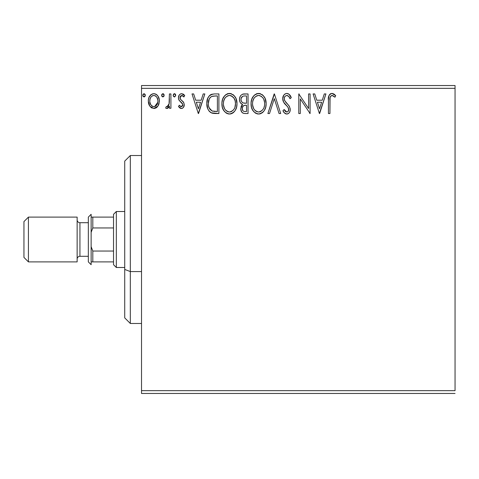 <?xml version="1.0" encoding="UTF-8"?>
<svg xmlns="http://www.w3.org/2000/svg" width="479" height="479" viewBox="0 0 479 479"><rect width="100%" height="100%" fill="white"/><g stroke="black" fill="none" stroke-linecap="round" stroke-linejoin="round"><path stroke-width="0.72" d="M141.521 88.334L455.05 88.334L455.05 390.666L141.521 390.666L141.521 88.334L141.521 393.463L455.05 393.463L141.521 393.463L141.521 390.666L455.05 390.666L455.05 88.334L141.521 88.334L141.521 85.537L141.521 88.334M159.244 99.512L159.357 101.057C159.399 96.992 157.555 94.531 153.831 93.68C150.107 94.537 148.268 96.992 148.304 101.057L149.771 106.146L153.831 108.505L157.896 106.134L159.016 103.709L159.279 99.782L158.016 96.195L156.256 94.363L153.831 93.68L151.4 94.363L149.047 97.321L148.382 99.782L148.388 102.398L149.418 105.572L151.496 107.859L154.442 108.47L156.166 107.859L157.525 106.631M169.41 93.932L170.913 93.932L169.41 93.932L169.063 104.153L168.231 106.039L167.249 106.721L166.357 106.494L165.638 108.014L166.626 108.493L167.68 108.278L169.41 106.146L169.41 108.254L170.913 108.254L170.913 93.932L170.913 108.254L170.913 93.932L169.41 93.932L169.171 103.662L167.033 106.745L166.357 106.494L165.638 108.014L166.788 108.505L169.41 106.146L169.41 108.254L170.913 108.254L169.41 108.254M181.361 108.505L182.619 108.17L183.547 107.254L184.205 104.177L183.391 101.973L180.32 99.111L180.074 96.938L180.697 95.902L181.798 95.441L183.014 95.932L183.87 96.95L184.732 95.62L183.433 94.243L181.631 93.68L180.254 94.058L179.23 95.07L178.451 97.818L179.128 100.333L182.631 104.147L182.637 105.476L181.894 106.554L180.655 106.589L179.338 105.236L178.451 106.47L179.691 107.823L181.361 108.505C183.307 108.098 184.265 106.847 184.229 104.745L183.75 102.542L180.32 99.111L179.96 97.746L181.798 95.441L183.87 96.95L184.732 95.62L181.631 93.68C179.499 94.135 178.439 95.519 178.451 97.818L178.948 100.033L182.361 103.518L182.721 104.817L181.266 106.745L179.338 105.236L178.451 106.47L181.361 108.505M210.976 94.549L214.347 93.932L211.664 94.285L210.227 94.974L208.988 96.165L207.724 98.417L206.838 103.482L207.772 108.811L209.149 111.152L211.544 112.942L214.742 113.505L218.897 113.529L218.897 93.932L214.347 93.932C209.119 94.644 206.617 97.83 206.838 103.482C206.611 107.506 208.09 110.613 211.269 112.822L218.897 113.529L218.897 93.932L218.897 113.529L214.712 113.499M244.122 93.932L248.044 93.932L242.631 94.171L241.039 95.219L240.129 96.554L239.518 98.991L239.799 101.482L240.596 103.033L242.596 104.506L241.182 106.362L240.817 109.619L241.356 111.427L242.548 112.876L244.326 113.475L248.044 113.529L248.044 93.932L248.044 113.529L248.044 93.932L244.122 93.932C241.063 94.405 239.518 96.261 239.5 99.494C239.482 101.841 240.512 103.512 242.596 104.506L240.757 108.673C240.781 111.763 242.284 113.379 245.272 113.529L248.044 113.529L245.272 113.529M269.527 113.529L267.887 113.529L274.168 93.932L267.887 113.529L269.527 113.529L274.293 98.662L279.059 113.529L280.7 113.529L274.419 93.932L280.7 113.529L274.419 93.932L267.887 113.529L269.527 113.529L274.293 98.662L279.059 113.529L280.7 113.529L279.059 113.529M308.584 93.932L308.584 108.511L298.788 93.932L298.788 113.529L300.297 113.529L300.297 98.913L310.093 113.529L310.093 93.932L308.584 93.932L310.093 93.932L308.584 93.932L308.584 108.511L298.788 93.932L298.788 113.529L300.297 113.529L300.297 98.913L310.093 113.529L310.093 93.932L310.093 113.529L309.775 113.529M329.941 100.494L330.109 97.471L330.726 96.105L331.66 95.489L332.546 95.519L334.953 97.201L335.719 95.692L334.108 94.141L332.019 93.429L330.444 93.824L329.067 95.345L328.45 98.985L328.432 113.529L329.941 113.529L329.941 100.494C329.486 98.093 330.181 96.411 332.031 95.441L334.953 97.201L335.719 95.692L332.019 93.429C329.025 94.453 327.828 96.74 328.432 100.297L328.432 113.529L329.941 113.529L330.049 97.848M324.283 93.932L325.924 93.932L319.643 113.529L325.924 93.932L324.283 93.932L322.265 100.213L316.763 100.213L314.751 93.932L313.11 93.932L319.391 113.529L325.924 93.932L324.283 93.932L322.265 100.213L316.763 100.213L314.751 93.932L313.11 93.932L319.391 113.529L313.11 93.932L314.751 93.932M286.849 93.429L285.077 93.926L283.76 95.225L282.712 98.734L283.682 102.219L287.831 107.009L288.681 108.859L288.256 111.212L287.202 111.972L285.466 111.487L284.137 109.511L282.963 110.715L284.412 112.93L286.747 114.032L288.46 113.481L289.406 112.499L290.046 111.044L290.202 108.679L289.166 105.997L284.712 100.686L284.251 99.261L284.442 97.423L285.322 96.081L286.957 95.441L288.909 96.632L290.029 98.71L291.25 97.716L289.1 94.279L286.849 93.429C284.119 94.028 282.736 95.794 282.712 98.734C282.927 101.255 284.011 103.362 285.969 105.057L287.831 107.009L288.741 109.541C288.747 110.954 288.089 111.781 286.765 112.02L284.137 109.511L282.963 110.715C283.658 112.565 284.915 113.673 286.747 114.032C289.106 113.523 290.274 112.002 290.25 109.457L289.472 106.476L284.712 100.686L284.221 98.764C284.251 96.872 285.167 95.77 286.957 95.441C288.532 95.914 289.555 97.003 290.029 98.71L291.25 97.716C290.597 95.321 289.13 93.89 286.849 93.429L286.382 93.459M266.132 103.644L265.132 98.5L263.228 95.56L260.307 93.68L256.828 93.686L253.912 95.602L251.816 99.117L251.08 102.859L251.469 107.26L252.87 110.517L255.319 113.062L257.798 113.972L260.426 113.757L262.791 112.349L264.372 110.398L265.707 107.14L266.132 103.644C266.198 98.069 263.678 94.662 258.57 93.429C253.463 94.704 250.96 98.141 251.056 103.739C250.96 109.392 253.499 112.822 258.69 114.032C263.761 112.697 266.24 109.236 266.132 103.644M236.985 103.644L235.991 98.5L234.087 95.56L231.165 93.68L227.687 93.686L224.771 95.602L222.669 99.117L221.939 102.859L222.328 107.26L223.729 110.517L226.178 113.062L228.657 113.972L231.279 113.757L233.65 112.349L235.231 110.398L236.566 107.14L236.985 103.644C237.057 98.069 234.536 94.662 229.429 93.429C224.322 94.704 221.819 98.141 221.915 103.739C221.813 109.392 224.358 112.822 229.543 114.032C234.62 112.697 237.099 109.236 236.985 103.644M203.192 93.932L204.832 93.932L198.551 113.529L204.832 93.932L203.192 93.932L201.174 100.213L195.672 100.213L193.66 93.932L192.019 93.932L198.3 113.529L204.832 93.932L203.192 93.932L201.174 100.213L195.672 100.213L193.66 93.932L192.019 93.932L198.3 113.529L192.019 93.932L193.66 93.932M173.62 96.566L173.176 95.315L174.434 93.68L175.691 95.315L174.434 96.95L175.691 95.315L175.619 94.752L174.973 93.836L173.889 93.836L173.194 95.034L173.488 96.399L174.715 96.908L175.673 95.602M164.135 95.315L163.818 94.237L162.878 93.68L161.932 94.237L161.621 95.315L161.932 96.399L162.878 96.95L163.818 96.393L164.135 95.315L162.878 93.68L161.621 95.315L162.878 96.95L164.135 95.315M145.293 95.315L144.975 94.237L144.035 93.68L143.089 94.237L142.778 95.315L143.089 96.399L144.035 96.95L144.981 96.393L145.293 95.315L144.035 93.68L142.778 95.315L144.035 96.95L145.293 95.315M455.05 85.537L141.521 85.537L455.05 85.537L455.05 88.334L455.05 85.537M329.941 113.529L328.432 113.529M328.45 98.991L328.438 99.638M329.067 95.345L329.977 94.159M330.456 93.812L330.923 93.603M330.971 93.591L331.324 93.495M332.576 93.477L334.108 94.141M335.348 95.273L335.719 95.692L334.953 97.201L334.043 96.423M333.803 96.237L331.845 95.453M333.025 95.722L332.031 95.441M330.372 96.65L330.211 97.051M330.36 96.668L330.031 98.063M319.517 108.805L317.409 102.225L321.625 102.225L319.517 108.805L317.409 102.225L321.625 102.225L319.517 108.805M300.297 113.529L298.788 113.529L298.788 93.932L299.13 93.932M287.262 93.459L288.424 93.824M288.981 94.183L291.25 97.716L290.029 98.71L289.532 97.632M287.538 95.537L286.957 95.441M285.191 96.207L284.915 96.513M284.64 96.968L284.442 97.423M284.251 99.261L284.34 99.728M284.352 99.764L285.58 101.991M285.843 102.314L286.328 102.883M286.514 103.087L287.208 103.811M287.735 104.344L288.244 104.901M289.16 105.997L288.927 105.697M290.202 110.266L290.052 111.026M290.04 111.068L289.418 112.487M288.921 113.092L288.46 113.481M288.005 113.745L287.244 113.99M286.089 113.954L285.46 113.727M284.927 113.391L283.76 112.074M282.963 110.715L284.137 109.511L284.37 109.93M284.61 110.338L284.861 110.739M284.873 110.751L285.149 111.134M285.855 111.769L286.765 112.02M287.634 111.805L287.969 111.553M288.256 111.212L288.586 110.553M288.633 110.392L288.687 108.859M288.208 107.577L286.915 106.015M285.346 104.404L284.777 103.751M284.736 103.703L284.179 102.979M283.275 101.404L282.969 100.542M282.951 100.482L282.784 99.716M282.766 97.818L282.724 98.267M283.364 95.89L283.748 95.243M283.778 95.201L284.328 94.531M285.077 93.926L284.352 94.507M285.089 93.92L286.352 93.465M287.382 106.506L287.723 106.877M288.723 109.2L288.711 109.984M287.202 113.996L287.645 113.888M290.232 109.859L290.25 109.457M266.031 105.374L265.893 106.296M265.707 107.146L265.492 107.907M265.252 108.583L264.869 109.481M264.851 109.523L264.378 110.386M263.887 111.128L263.306 111.835M262.432 112.649L262.001 112.972M261.067 113.505L260.432 113.757M257.774 113.972L256.936 113.798M255.81 113.343L255.313 113.056M253.948 111.9L252.038 108.937M251.882 108.553L251.469 107.26M251.206 105.919L251.152 105.512M251.056 103.739L251.08 102.853M251.158 101.955L251.241 101.344M251.475 100.219L251.804 99.147M252.858 96.998L253.912 95.608M254.876 94.71L255.223 94.459M256.181 93.926L256.816 93.686M256.852 93.68L257.69 93.495M258.57 93.429L259.013 93.447M259.468 93.495L260.313 93.68M262.079 94.543L263.234 95.566M265.144 98.524L265.492 99.428M265.917 101.123L266.031 101.889M259.127 114.014L259.564 113.966M257.768 95.513L258.265 95.453M264.085 107.194L264.414 105.913M262.749 109.757L262.42 110.146M260.39 111.649L258.618 112.02C254.511 110.984 252.487 108.23 252.565 103.745L252.643 105.158L252.565 103.745C252.469 99.225 254.487 96.453 258.618 95.441C262.696 96.459 264.695 99.195 264.624 103.656L264.546 102.243L264.624 103.656C264.713 108.146 262.714 110.936 258.618 112.02L258.977 112.008M253.547 108.338L254.247 109.517M253.601 108.452L252.643 105.158M254.6 109.966L255.391 110.751L254.6 109.966M255.948 111.17L256.301 111.391M256.552 95.914L257.217 95.65M252.9 100.895L253.984 98.303L255.445 96.626M254.391 97.71L253.457 99.285M252.643 102.32L252.894 100.919M264.294 100.877L264.174 100.434M263.761 99.345L264.546 102.249M259.325 95.489L260.007 95.644M259.444 111.942L260.031 111.787M264.606 104.362L264.54 105.075M243.398 113.289L243.015 113.14M242.548 112.876L242.111 112.505M241.865 112.23L240.817 109.613M241.182 106.368L241.398 105.895M241.751 105.344L242.099 104.937M241.883 104.147L241.254 103.715M240.59 103.027L239.793 101.476M239.512 99.889L239.5 99.494M239.566 98.458L239.901 97.087M240.356 96.135L240.979 95.279M243.613 93.956L243.116 94.04M241.314 101.093L241.009 99.494C241.147 97.093 242.416 95.908 244.811 95.944L246.535 95.944L246.535 103.23L243.374 102.997C241.811 102.374 241.021 101.207 241.009 99.494L241.087 100.356M242.919 110.769L242.296 109.206L242.542 107.068L243.715 105.614L245.763 105.236L244.595 105.326M242.326 107.853L242.266 108.637C242.338 106.356 243.506 105.224 245.763 105.236L246.535 105.236L246.535 111.517L244.973 111.517C243.17 111.439 242.266 110.481 242.266 108.637L242.871 110.703M244.128 111.439L243.554 111.248M243.554 105.709L243.176 106.027M242.542 107.074L242.404 107.494M244.266 103.165L243.374 102.997M241.141 100.602L241.248 100.937M242.847 102.781L241.626 101.68M241.087 98.638L242.536 96.375M242.033 96.77L241.566 97.381M241.338 97.836L241.123 98.47M242.398 109.757L242.296 109.206M242.266 108.637L242.278 108.236M242.332 107.841L243.164 106.045M245.763 105.236L246.535 105.236L246.535 111.517L244.973 111.517M236.889 105.386L236.752 106.296M236.566 107.146L236.351 107.907M236.111 108.583L235.728 109.481M235.71 109.523L235.231 110.398M234.746 111.128L234.171 111.823M233.285 112.655L232.86 112.972M232.435 113.236L231.291 113.757M230.579 113.936L229.986 114.014M228.633 113.972L227.794 113.798M226.663 113.343L226.172 113.056M224.807 111.9L222.909 108.967M222.741 108.553L222.334 107.278M222.064 105.919L222.011 105.512M221.915 103.739L221.939 102.853M222.017 101.955L222.1 101.344M222.328 100.243L222.669 99.129M223.717 96.998L224.771 95.608M225.729 94.71L226.082 94.459M227.034 93.926L227.675 93.686M227.711 93.68L228.549 93.495M229.429 93.429L229.872 93.447M230.327 93.495L231.171 93.68M232.938 94.543L234.093 95.566M236.003 98.524L236.351 99.428M236.776 101.123L236.889 101.889M222.729 108.535L222.897 108.943M231.507 95.89L234.045 98.291L235.153 100.865L235.482 103.656L235.405 102.243M234.944 107.194L235.482 103.656C235.572 108.146 233.572 110.936 229.477 112.02L228.77 111.966L229.477 112.02C225.369 110.984 223.346 108.23 223.424 103.745C223.328 99.225 225.346 96.453 229.477 95.441C233.554 96.459 235.554 99.195 235.482 103.656L235.273 105.913M233.608 109.757L231.531 111.517L229.836 112.008M224.4 108.338L225.106 109.517M223.424 103.745L223.501 102.32L223.424 103.745M224.459 108.452L223.501 105.158M225.459 109.966L226.25 110.751L225.459 109.966M226.806 111.17L227.16 111.391M227.411 95.914L228.076 95.65M223.759 100.895L224.843 98.303L226.304 96.626M225.25 97.71L224.316 99.285M235.153 100.877L235.033 100.434M234.62 99.345L234.045 98.291M233.207 97.195L231.537 95.908M230.183 95.489L230.866 95.644M230.303 111.942L230.89 111.787M231.249 111.649L233.279 110.146M213.544 113.403L212.472 113.224M212.401 113.206L211.85 113.056M210.646 112.481L210.119 112.11M209.509 111.553L209.173 111.182M207.928 109.17L207.557 108.236M207.521 108.134L207.281 107.302M207.263 107.218L207.048 106.188M206.946 105.434L206.892 104.835M206.856 104.165L206.922 101.782M208.078 97.626L208.557 96.782M210.592 94.74L210.227 94.974M212.389 113.206L213.562 113.409M209.628 108.799L209.125 107.817L212.065 110.972C209.395 109.278 208.155 106.787 208.347 103.488L208.389 104.596L208.347 103.488C208.155 100.422 209.287 98.075 211.742 96.441L210.856 96.968L211.742 96.441L215.772 95.944L212.718 96.159L217.394 95.944L217.394 111.517L212.065 110.972L209.934 109.26L208.724 106.619L209.125 107.817M209.527 98.482L210.85 96.968M209.784 98.081L210.311 97.447M213.119 111.272L212.586 111.146M215.305 111.499L214.209 111.427M208.425 104.967L208.389 104.596M209.131 99.243L208.347 103.488L209.257 98.973M198.432 108.805L196.318 102.225L200.533 102.225L198.432 108.805L196.318 102.225L200.533 102.225L198.432 108.805M180.894 108.452L180.457 108.308M180.044 108.08L179.703 107.835M179.421 107.595L179.026 107.188M178.451 106.47L179.338 105.236L179.721 105.769M181.11 106.733L181.433 106.733M181.894 106.56L182.265 106.206M182.361 106.075L182.565 105.685M182.643 105.446L182.661 104.254M182.631 104.159L182.056 103.093M181.673 102.71L180.308 101.614M178.727 99.506L178.948 100.033M178.577 98.967L178.481 98.393M178.463 97.459L178.451 97.818M178.631 96.387L178.727 96.081M178.883 95.686L179.224 95.082M180.912 93.776L181.637 93.68M183.092 94.046L183.421 94.237M183.445 94.255L184.11 94.8M184.732 95.62L183.87 96.95L183.481 96.411M183.319 96.225L183.014 95.932M182.134 95.477L181.798 95.441M181.02 95.656L179.99 97.339M180.05 97.015L180.475 99.333M181.469 100.249L181.918 100.584M184.229 104.745L184.223 105.081M184.074 106.051L183.738 106.931M183.547 107.254L182.242 108.35M182.014 108.422L181.715 108.482M179.984 98.099L179.96 97.746M182.721 104.817L182.703 105.152M173.194 95.602L174.29 96.938M174.578 93.692L174.967 93.836M174.973 93.836L175.374 94.237M175.326 94.171L175.595 94.68M169.41 106.146L169.195 106.566M167.925 108.134L168.955 106.991M167.686 108.278L167.249 108.446M165.638 108.014L166.357 106.494L167.249 106.721M167.824 106.446L167.452 106.661M168.536 105.584L168.758 105.105M168.931 104.638L169.261 103.057M169.315 102.434L169.41 98.746M164.052 95.914L163.818 96.393M163.022 93.692L163.417 93.836M163.77 94.171L164.04 94.68M164.058 94.746L163.818 94.237M157.136 107.074L156.178 107.853M151.466 107.841L150.975 107.488M149.143 105.045L148.682 103.835M148.64 103.686L148.388 102.422M148.304 101.057L148.322 100.416M148.382 99.788L148.478 99.177M148.622 98.53L148.825 97.89M149.095 97.219L149.64 96.207M150.406 95.201L151.053 94.608M152.579 93.842L153.166 93.728M154.477 93.722L155.1 93.848M155.825 94.123L156.244 94.357M156.735 94.71L157.399 95.357M158.016 96.195L158.489 97.039M157.896 106.134L159.339 101.728M159.01 103.727L158.561 104.955M158.507 105.069L158.298 105.482M153.831 93.68L153.508 93.698M153.831 95.441L152.885 95.584L153.831 95.441C156.579 96.147 157.92 98.015 157.854 101.045C157.92 104.087 156.579 105.985 153.831 106.745L153.831 106.745C151.089 105.985 149.747 104.081 149.813 101.045L150.041 99.153L149.813 101.045C149.741 98.009 151.083 96.141 153.831 95.441L155.627 95.998L156.651 96.986M156.914 97.393L157.795 100.093M157.801 102.009L156.902 104.721L155.633 106.152L153.831 106.745L154.777 106.595M152.879 106.589L150.765 104.721L149.867 102.003M153.352 106.709L152.035 106.152M152.514 95.728L152.891 95.584M156.004 96.285L155.382 95.848M154.609 106.643L157.753 102.362M145.209 95.914L144.58 96.794M143.221 96.566L142.778 95.315M144.927 94.171L145.197 94.68M261.271 96.249L263.187 98.291M263.558 108.47L263.211 109.086M261.283 111.152L260.672 111.517M257.223 111.805L255.391 110.751M245.17 103.219L244.565 103.195M241.608 101.65L241.338 101.153M241.009 99.494L241.027 99.069M242.625 96.327L242.967 96.177M244.811 95.944L246.535 95.944L246.535 103.23L245.775 103.23M223.501 102.32L223.753 100.919M228.77 95.489L229.124 95.453M234.417 108.47L234.069 109.086M228.082 111.805L226.25 110.751M215.772 95.944L217.394 95.944L217.394 111.517L216.4 111.517M208.724 106.619L208.521 105.691M211.975 96.351L212.718 96.159M149.813 101.045L149.867 100.093M150.041 99.153L150.753 97.387L152.035 95.998M154.771 95.584L155.627 95.998M157.633 102.949L156.902 104.721M156.633 105.123L156.34 105.5M130.324 271.569L130.324 155.519L130.324 271.569L141.521 271.569L130.324 271.569L130.324 323.481L130.324 271.569L124.726 269.432L130.324 271.569M124.726 161.118L124.726 269.432L124.726 161.118L130.324 155.519L141.521 155.519M124.726 317.882L124.726 269.432L124.726 317.882L130.324 323.481L141.521 323.481M113.529 251.044L113.529 264.695L116.331 267.492L116.331 211.508L113.529 214.305L113.529 251.044L113.529 214.305L116.331 211.508L116.331 267.492L124.726 267.492L116.331 267.492L113.529 264.695L113.529 251.044L92.812 251.044L91.136 246.667L92.812 251.044L92.812 261.893L113.529 261.893L92.812 261.893L92.812 251.044L113.529 251.044M124.726 211.508L116.331 211.508L124.726 211.508M91.136 261.893L92.812 261.893L91.136 261.893M91.136 232.333L92.812 227.956L113.529 227.956L92.812 227.956L92.812 217.107L91.136 217.107L92.812 217.107L92.812 227.956L91.136 232.333M113.529 217.107L92.812 217.107L113.529 217.107M28.429 217.107L23.95 221.585L23.95 257.415L28.429 261.893L28.429 217.107L28.429 261.893L77.137 261.893L77.137 217.107L28.429 217.107L77.137 217.107L77.137 261.893L28.429 261.893L23.95 257.415L23.95 221.585L28.429 217.107M91.136 214.305L88.334 217.107L88.334 261.893L91.136 264.695L91.136 214.305L91.136 264.695L88.334 261.893L88.334 217.107L91.136 214.305M79.939 222.705A2.802 2.802 0 0 1 77.137 219.903A2.802 2.802 0 0 0 79.939 222.705L79.939 256.295L88.334 256.295L79.939 256.295A2.802 2.802 0 0 0 77.137 259.097A2.802 2.802 0 0 1 79.939 256.295L79.939 222.705L88.334 222.705L79.939 222.705"/></g></svg>
